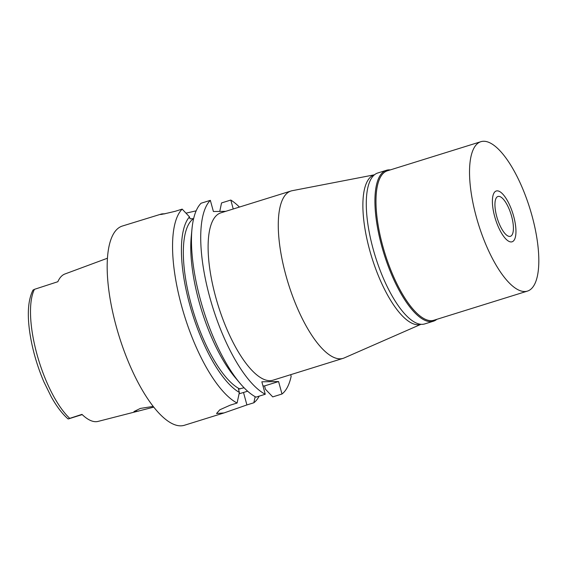 <?xml version="1.0" encoding="UTF-8"?>
<svg xmlns="http://www.w3.org/2000/svg" width="567" height="567" viewBox="0 0 567 567"><rect width="100%" height="100%" fill="white"/><g stroke="black" fill="none" stroke-linecap="round" stroke-linejoin="round"><path stroke-width="0.85" d="M82.222 414.619L68.054 418.914C62.285 413.889 56.707 406.56 51.314 396.943L43.943 381.96C37.167 366.112 32.503 349.974 29.945 333.538C27.025 314.274 28.052 299.794 33.014 290.091L34.445 289.333A74.277 25.522 72.7 0 0 36.905 354.07A74.277 25.522 72.7 0 0 36.919 354.141A74.277 25.522 72.7 0 0 69.741 418.361L81.974 414.378A74.993 25.77 72.7 0 0 98.041 421.416L153.763 407.127M68.352 418.942L82.18 414.583M69.741 418.361L68.706 418.779M153.21 406.419L140.382 408.417L133.975 411.55L138.702 411.089M34.445 289.333L57.855 281.714A75.645 25.997 72.7 0 1 64.943 273.981L107.447 258.226M420.898 324.289A78.253 26.89 -107.3 0 1 369.634 250.019A78.253 26.89 -107.3 0 1 374.362 174.87M420.99 324.296L344.219 357.94A87.637 30.122 -107.3 0 1 343.141 358.344A87.637 30.122 -107.3 0 1 285.839 275.123A87.637 30.122 -107.3 0 1 291.02 190.994A87.637 30.122 -107.3 0 1 292.14 190.71L374.433 174.806M291.02 190.994L220.861 212.845A87.637 30.122 72.7 0 0 215.673 296.973A87.637 30.122 72.7 0 0 272.982 380.195L343.141 358.344M290.701 374.674L291.162 376.339A104.335 35.856 -107.3 0 1 281.99 394.008L278.581 381.548L261.848 381.797L265.257 394.256A104.335 35.856 -107.3 0 1 209.726 297.058A104.335 35.856 -107.3 0 1 210.343 200.349L213.398 211.512L225.701 211.335M233.243 208.989L230.797 200.052A104.335 35.856 -107.3 0 1 239.43 207.061M230.797 200.052L221.541 202.936L219.762 211.42M244.065 387.771L238.459 389.082L239.373 392.428L237.091 403.024A104.335 35.856 -107.3 0 1 181.56 305.833A104.335 35.856 -107.3 0 1 182.177 209.117L189.484 216.877L190.009 218.798L193.63 218.656M191.965 229.111A104.335 35.856 72.7 0 0 200.47 299.943A104.335 35.856 72.7 0 0 239.961 383.207L234.979 377.289A95.107 32.688 72.7 0 1 198.982 301.382A95.107 32.688 72.7 0 1 191.228 236.815L191.965 229.111A104.335 35.856 72.7 0 1 201.079 203.234L210.343 200.349M239.961 383.207A104.335 35.856 72.7 0 0 255.993 397.134L265.257 394.256M262.989 385.971L264.548 385.921L278.581 381.548M239.076 393.803A23.474 2.225 -15.3 0 0 243.505 392.477L247.623 391.195M264.548 385.921L265.462 389.267L272.734 396.893L281.99 394.008M259.162 396.149A104.335 35.856 -107.3 0 1 253.832 402.783L255.143 396.68M243.505 392.477L246.907 404.937L253.832 402.783M246.907 404.937L224.057 412.918L216.516 413.52L219.84 409.778L230.174 405.178L237.091 403.024M164.813 213.872A104.335 35.856 -107.3 0 0 161.56 213.972L122.344 226.042A104.335 35.856 72.7 0 0 116.178 326.195A104.335 35.856 72.7 0 0 184.395 425.271L224.057 412.918M196.154 210.839L185.99 213.164M161.652 214.305L161.56 213.972C158.15 215.198 162.715 214.298 175.26 211.278L182.177 209.117M239.373 392.428A95.107 32.688 -107.3 0 1 189.626 304.295A95.107 32.688 -107.3 0 1 189.484 216.877M193.34 218.749A90.77 31.192 72.7 0 0 191.171 304.273A90.77 31.192 72.7 0 0 239.926 389.061M511.611 216.289A20.866 7.173 72.7 0 0 497.968 196.473A20.866 7.173 72.7 0 0 496.735 216.509A20.866 7.173 72.7 0 0 510.378 236.319A20.866 7.173 72.7 0 0 511.611 216.289M494.686 216.537A26.606 9.143 -107.3 0 1 497.493 190.859A26.606 9.143 -107.3 0 1 513.659 216.261A26.606 9.143 -107.3 0 1 513.178 241.209A26.606 9.143 -107.3 0 1 494.686 216.537A26.606 9.143 72.7 0 0 513.178 241.209A26.606 9.143 72.7 0 0 513.659 216.261A26.606 9.143 72.7 0 0 497.493 190.859A26.606 9.143 72.7 0 0 494.686 216.537M436.831 319.327A79.033 27.159 -107.3 0 1 433.422 321.205A79.033 27.159 -107.3 0 1 381.747 246.163A79.033 27.159 -107.3 0 1 386.425 170.291A79.033 27.159 -107.3 0 1 390.294 169.909M480.901 141.686L387.353 170.823A78.253 26.89 72.7 0 0 382.732 245.936A78.253 26.89 72.7 0 0 433.897 320.242L527.438 291.105A78.253 26.89 -107.3 0 1 476.28 216.8A78.253 26.89 -107.3 0 1 480.901 141.686A78.253 26.89 -107.3 0 1 532.066 215.992A78.253 26.89 -107.3 0 1 527.438 291.105M386.425 170.291L377.771 172.992A79.033 27.159 72.7 0 0 373.1 248.856A79.033 27.159 72.7 0 0 424.775 323.906L433.422 321.205M195.714 210.981L195.863 211.526"/></g></svg>
